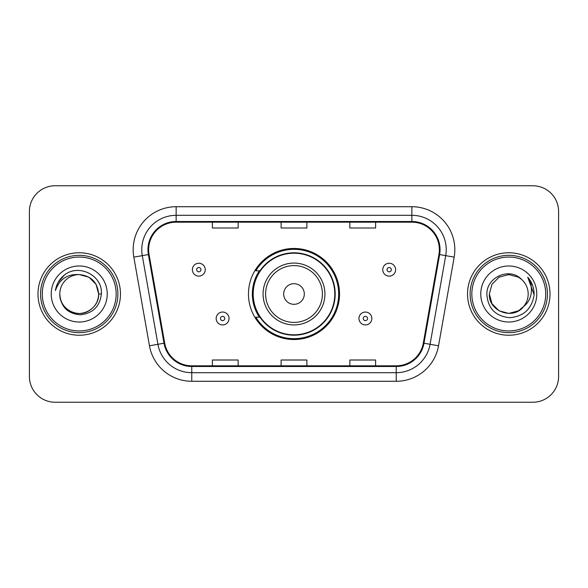 <?xml version="1.0" encoding="UTF-8"?>
<svg xmlns="http://www.w3.org/2000/svg" width="588" height="588" viewBox="0 0 588 588"><rect width="100%" height="100%" fill="white"/><g stroke="black" fill="none" stroke-linecap="round" stroke-linejoin="round"><path stroke-width="0.88" d="M248.467 294A45.533 45.533 0 0 0 294 339.533A45.533 45.533 0 0 0 339.533 294A45.533 45.533 0 0 0 294 248.467A45.533 45.533 0 0 0 248.467 294M259.389 317.197A41.667 41.667 0 0 1 259.389 270.803M29.4 211.526L29.4 376.474A25.769 25.769 0 0 0 55.169 402.243L532.831 402.243A25.769 25.769 0 0 0 558.6 376.474L558.6 211.526A25.769 25.769 0 0 0 532.831 185.757L55.169 185.757A25.769 25.769 0 0 0 29.4 211.526L29.4 376.474M37.992 294A41.233 41.233 0 0 0 79.226 335.233A41.233 41.233 0 0 0 120.466 294A41.233 41.233 0 0 0 79.226 252.766A41.233 41.233 0 0 0 37.992 294A41.233 41.233 0 0 0 79.226 335.233A41.233 41.233 0 0 0 120.466 294A41.233 41.233 0 0 0 79.226 252.766A41.233 41.233 0 0 0 37.992 294M467.534 294A41.233 41.233 0 0 0 508.774 335.233A41.233 41.233 0 0 0 550.008 294A41.233 41.233 0 0 0 508.774 252.766A41.233 41.233 0 0 0 467.534 294A41.233 41.233 0 0 0 508.774 335.233A41.233 41.233 0 0 0 550.008 294A41.233 41.233 0 0 0 508.774 252.766A41.233 41.233 0 0 0 467.534 294M148.639 249.672A27.489 27.489 0 0 1 176.135 222.183L411.865 222.183A27.489 27.489 0 0 1 438.942 254.442L423.309 343.105A27.489 27.489 0 0 1 396.231 365.817L191.769 365.817A27.489 27.489 0 0 1 164.691 343.105L149.058 254.442A27.489 27.489 0 0 1 148.639 249.672M147.956 249.672A28.18 28.18 0 0 0 148.382 254.567L164.015 343.223A28.18 28.18 0 0 0 191.769 366.508L396.231 366.508A28.18 28.18 0 0 0 423.985 343.223L439.618 254.567A28.18 28.18 0 0 0 411.865 221.492L176.135 221.492A28.18 28.18 0 0 0 147.956 249.672M133.829 257.132A42.953 42.953 0 0 1 176.135 206.719L411.865 206.719A42.953 42.953 0 0 1 454.171 257.132L438.538 345.788A42.953 42.953 0 0 1 396.231 381.281L191.769 381.281A42.953 42.953 0 0 1 149.462 345.788L133.829 257.132L142.289 255.64A34.361 34.361 0 0 1 176.135 215.311L411.865 215.311A34.361 34.361 0 0 1 445.711 255.64L430.078 344.296A34.361 34.361 0 0 1 396.231 372.689L191.769 372.689A34.361 34.361 0 0 1 157.922 344.296L142.289 255.64A34.361 34.361 0 0 1 141.767 249.672M532.831 185.757L55.169 185.757M55.169 402.243L532.831 402.243M558.6 376.474L558.6 211.526M281.115 222.183L281.115 227.997L306.885 227.997L306.885 222.183M212.386 222.183L212.386 227.997L238.162 227.997L238.162 222.183M349.838 222.183L349.838 227.997L375.614 227.997L375.614 222.183M306.885 365.817L306.885 360.003L281.115 360.003L281.115 365.817M238.162 365.817L238.162 360.003L212.386 360.003L212.386 365.817M375.614 365.817L375.614 360.003L349.838 360.003L349.838 365.817M116.167 294A36.941 36.941 0 0 0 79.226 257.059A36.941 36.941 0 0 0 42.285 294A36.941 36.941 0 0 0 79.226 330.941A36.941 36.941 0 0 0 116.167 294M117.887 294A38.661 38.661 0 0 0 79.226 255.339A38.661 38.661 0 0 0 40.565 294A38.661 38.661 0 0 0 79.226 332.661A38.661 38.661 0 0 0 117.887 294M101.371 294L98.644 294L96.042 284.291L88.935 277.183L79.226 274.581C91.022 275.728 97.498 282.203 98.644 294L96.042 284.291L88.935 277.183L79.226 274.581L88.935 277.183L96.042 284.291L98.644 294L96.042 284.291L88.935 277.183L79.226 274.581L88.935 277.183L96.042 284.291L98.644 294C98.387 301.321 95.146 306.929 88.935 310.817C76.83 318.571 59.145 308.362 59.807 294C60.704 306.752 67.539 313.683 80.306 314.8C92.823 313.441 99.85 306.51 101.371 294C102.878 275.427 78.748 263.387 64.467 274.986C59.41 279.028 56.389 284.232 55.397 290.597C59.395 279.204 67.341 273.868 79.226 274.581L88.935 277.183L96.042 284.291L98.644 294C99.313 308.362 81.622 318.571 69.516 310.817C63.306 306.929 60.072 301.321 59.807 294C59.145 308.362 76.83 318.571 88.935 310.817C95.146 306.929 98.387 301.321 98.644 294C98.387 301.321 95.146 306.929 88.935 310.817C76.83 318.571 59.145 308.362 59.807 294C60.072 301.321 63.306 306.929 69.516 310.817C81.622 318.571 99.313 308.362 98.644 294C99.313 308.362 81.622 318.571 69.516 310.817C63.306 306.929 60.072 301.321 59.807 294A19.419 19.419 0 0 1 79.226 274.581L88.935 277.183L96.042 284.291L98.644 294A19.419 19.419 0 0 0 98.637 293.294M51.215 294A28.011 28.011 0 0 0 79.226 322.011A28.011 28.011 0 0 0 107.237 294A28.011 28.011 0 0 0 79.226 265.989A28.011 28.011 0 0 0 51.215 294M58.241 282.211L64.467 274.986M58.212 282.269L58.455 281.836L58.212 282.269M304.312 294A10.312 10.312 0 0 0 294 283.688A10.312 10.312 0 0 0 283.688 294A10.312 10.312 0 0 0 294 304.312A10.312 10.312 0 0 0 304.312 294M324.929 294A30.929 30.929 0 0 0 294 263.071A30.929 30.929 0 0 0 263.071 294A30.929 30.929 0 0 0 294 324.929A30.929 30.929 0 0 0 324.929 294A30.929 30.929 0 0 1 294 324.929A30.929 30.929 0 0 1 263.071 294M334.807 294A40.807 40.807 0 0 0 294 253.193A40.807 40.807 0 0 0 253.193 294A40.807 40.807 0 0 0 294 334.807A40.807 40.807 0 0 0 334.807 294M338.673 294A44.673 44.673 0 0 1 255.824 317.197L259.962 317.197A41.189 41.189 0 0 0 335.189 294.096A41.189 41.189 0 0 0 259.962 270.803L255.824 270.803A44.673 44.673 0 0 1 338.673 294M518.484 310.817A19.419 19.419 0 0 0 523.724 306.392L518.484 310.817L508.774 313.419L499.065 310.817L491.958 303.709L489.356 294L491.958 284.291L499.065 277.183L508.774 274.581L518.484 277.183L521.497 279.329C509.575 266.834 486.629 277.124 486.849 294C487.724 308.178 495.236 316.072 509.399 317.674C523.342 316.667 531.559 309.259 534.058 295.455L534.102 294C534.029 287.628 531.905 282.034 527.737 277.22C530.913 282.416 532.022 288.01 531.089 294C530.236 299.005 527.781 303.136 523.724 306.392L518.484 310.817L508.774 313.419L499.065 310.817L491.958 303.709L489.356 294L491.958 303.709L499.065 310.817L508.774 313.419L518.484 310.817L523.724 306.392L518.484 310.817L508.774 313.419L499.065 310.817L491.958 303.709L489.356 294L491.958 303.709L499.065 310.817L508.774 313.419L518.484 310.817L523.724 306.392L518.484 310.817L508.774 313.419L499.065 310.817L491.958 303.709L489.356 294L491.958 303.709L499.065 310.817L508.774 313.419L518.484 310.817L523.724 306.392C526.657 302.776 528.149 298.645 528.193 294C528.083 288.142 525.848 283.247 521.497 279.329M545.715 294A36.941 36.941 0 0 0 508.774 257.059A36.941 36.941 0 0 0 471.833 294A36.941 36.941 0 0 0 508.774 330.941A36.941 36.941 0 0 0 545.715 294M547.435 294A38.661 38.661 0 0 0 508.774 255.339A38.661 38.661 0 0 0 470.113 294A38.661 38.661 0 0 0 508.774 332.661A38.661 38.661 0 0 0 547.435 294M489.356 294C488.356 311.265 512.832 320.313 523.327 306.855L523.724 306.392M480.764 294A28.011 28.011 0 0 0 508.774 322.011A28.011 28.011 0 0 0 536.785 294A28.011 28.011 0 0 0 508.774 265.989A28.011 28.011 0 0 0 480.764 294M527.928 277.433L534.088 294.735L527.737 277.22L532.801 285.996M534.088 294.735L527.737 277.22M205.256 269.686A6.446 6.446 0 0 1 198.81 276.132A6.446 6.446 0 0 1 192.372 269.686A6.446 6.446 0 0 1 198.81 263.248A6.446 6.446 0 0 1 205.256 269.686A6.446 6.446 0 0 0 198.81 263.248A6.446 6.446 0 0 0 192.372 269.686M395.628 269.686A6.446 6.446 0 0 1 389.19 276.132A6.446 6.446 0 0 1 382.744 269.686A6.446 6.446 0 0 1 389.19 263.248A6.446 6.446 0 0 1 395.628 269.686A6.446 6.446 0 0 0 389.19 263.248A6.446 6.446 0 0 0 382.744 269.686M216.163 318.483A6.446 6.446 0 0 1 222.609 312.044A6.446 6.446 0 0 1 229.055 318.483A6.446 6.446 0 0 1 222.609 324.929A6.446 6.446 0 0 1 216.163 318.483A6.446 6.446 0 0 0 222.609 324.929A6.446 6.446 0 0 0 229.055 318.483M358.945 318.483A6.446 6.446 0 0 1 365.391 312.044A6.446 6.446 0 0 1 371.837 318.483A6.446 6.446 0 0 1 365.391 324.929A6.446 6.446 0 0 1 358.945 318.483A6.446 6.446 0 0 0 365.391 324.929A6.446 6.446 0 0 0 371.837 318.483M411.865 206.719L411.865 221.492M142.289 255.64L148.382 254.567M191.769 381.281L191.769 366.508M396.231 366.508L396.231 381.281M423.985 343.223L438.538 345.788M149.462 345.788L164.015 343.223M439.618 254.567L454.171 257.132M176.135 206.719L176.135 221.492M322.408 294A28.408 28.408 0 0 0 294 265.592A28.408 28.408 0 0 0 265.592 294A28.408 28.408 0 0 0 294 322.408A28.408 28.408 0 0 0 322.408 294M196.664 269.686A2.146 2.146 0 0 0 198.81 271.832A2.146 2.146 0 0 0 200.964 269.686A2.146 2.146 0 0 0 198.81 267.54A2.146 2.146 0 0 0 196.664 269.686M387.036 269.686A2.146 2.146 0 0 0 389.19 271.832A2.146 2.146 0 0 0 391.336 269.686A2.146 2.146 0 0 0 389.19 267.54A2.146 2.146 0 0 0 387.036 269.686M224.756 318.483A2.146 2.146 0 0 0 222.609 316.337A2.146 2.146 0 0 0 220.463 318.483A2.146 2.146 0 0 0 222.609 320.629A2.146 2.146 0 0 0 224.756 318.483M367.537 318.483A2.146 2.146 0 0 0 365.391 316.337A2.146 2.146 0 0 0 363.244 318.483A2.146 2.146 0 0 0 365.391 320.629A2.146 2.146 0 0 0 367.537 318.483"/></g></svg>
